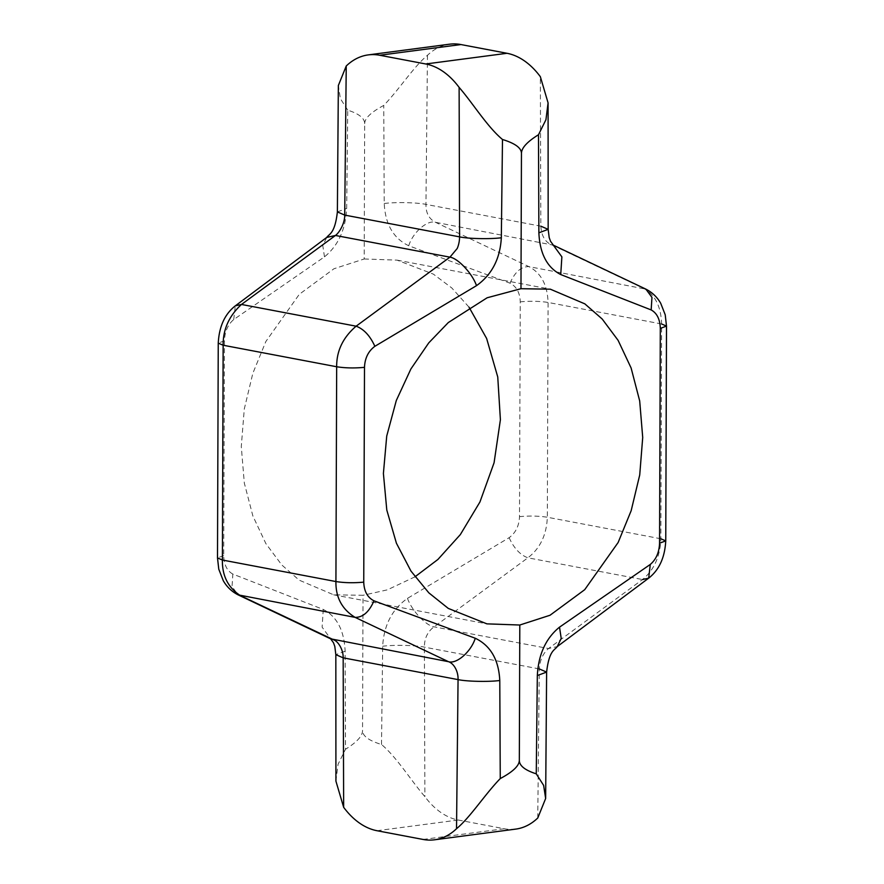 <?xml version="1.0" encoding="UTF-8"?>
<svg xmlns="http://www.w3.org/2000/svg" width="884" height="884" viewBox="0 0 884 884"><rect width="100%" height="100%" fill="white"/><g stroke="black" fill="none" stroke-linecap="round" stroke-linejoin="round"><path stroke-width="0.66" stroke-dasharray="4.42 3.31" d="M232.835 574.07C227.022 570.865 223.983 564.699 223.696 555.605L224.448 340.804C224.79 331.611 227.884 324.527 233.719 319.555L324.483 256.846C338.185 245.664 345.589 229.531 346.672 208.447L347.743 110.168C359.026 113.771 364.672 118.279 364.672 123.694L364.197 258.979L333.975 268.747L299.289 294.317L265.863 341.5L252.835 373.302L244.271 409.06L241.288 446.531L244.304 483.04L252.89 516.013L265.885 543.627L281.808 564.986L299.168 580.147L333.655 594.81L363.026 595.297L362.55 730.593C362.517 736.007 356.838 742.229 345.511 749.245L345.125 651.188C344.185 630.414 336.892 616.491 323.257 609.441L232.835 574.07L232.039 586.589L238.083 594.844M364.197 258.979L397.082 260.139L433.381 274.139L451.79 287.952L469.028 307.179M414.972 576.821L387.38 589.838L363.026 595.297M515.737 829.104A85.372 54.697 82.5 0 1 504.3 828.75L458.232 820.02A85.372 54.697 82.5 0 1 424.884 796.617C411.215 780.881 396.839 757.312 381.512 744.505C368.871 740.637 362.55 735.996 362.55 730.593M335.92 781.125L338.053 764.295L345.511 749.245M323.257 609.441L322.13 627.165L330.638 638.823M233.719 319.555L235.31 305.853M324.483 256.846L322.782 245.586L326.726 237.431M347.743 110.168L340.373 98.621L338.351 85.505M364.672 123.694C364.705 118.279 371.059 112.191 383.744 105.428C399.181 89.549 413.624 66.731 427.469 55.294A85.372 54.697 82.5 0 1 449.503 44.2M381.512 744.505L382.673 646.237C383.899 625.143 392.176 609.175 407.502 598.346L509.129 537.693C515.659 532.864 519.118 525.847 519.505 516.654L520.256 301.853C519.936 292.748 516.521 286.515 510.024 283.178L408.728 245.752C393.468 238.426 385.302 224.337 384.22 203.497L383.744 105.428M537.759 818.009L539.284 668.912C539.87 660.282 542.942 653.497 548.522 648.536L642.524 579.539C654.061 570.047 660.171 556.456 660.856 538.765L661.608 323.975C661.044 306.461 655.022 294.582 643.53 288.35L549.936 243.995C544.389 240.791 541.351 234.846 540.831 226.171L540.345 76.687M427.469 55.294L425.944 204.392C425.856 212.956 429.027 218.923 435.481 222.304L528.897 266.625C541.085 272.99 547.472 284.935 548.08 302.45L547.329 517.25C546.599 534.931 540.124 548.456 527.881 557.815L434.066 626.844C427.591 631.629 424.364 638.392 424.397 647.132L424.884 796.617M407.502 598.346C411.513 610.269 425.9 625.717 434.066 626.844L548.522 648.536L557.263 646.569M509.129 537.693C513.913 548.213 520.168 554.92 527.881 557.815L642.524 579.539M510.024 283.178C514.875 272.029 521.173 266.515 528.897 266.625L645.917 289.156M408.728 245.752C412.828 232.415 427.326 219.707 435.481 222.304L553.351 245.166M376.993 830.717L458.232 820.02M423.06 839.446L504.3 828.75M345.125 651.188L335.832 654.646M223.696 555.605L217.497 557.903M224.448 340.804L218.249 343.114M337.379 211.906L346.672 208.447M384.22 203.497C395.214 202.005 417.381 202.48 425.944 204.392L540.831 226.171M661.608 323.975L548.08 302.45C539.616 301.124 530.345 300.925 520.256 301.853M660.856 538.765L547.329 517.25C538.864 515.913 529.593 515.715 519.505 516.654M539.284 668.912L424.397 647.132C415.834 645.221 393.667 644.745 382.673 646.237M333.655 594.81L486.918 623.861M397.082 260.139L550.345 289.19"/><path stroke-width="1.33" d="M379.7 55.25L425.768 63.979L507.007 53.283L460.94 44.554A85.372 54.697 82.5 0 0 449.503 44.2L368.263 54.896A85.372 54.697 82.5 0 1 379.7 55.25L460.94 44.554M456.531 828.706L458.056 679.608C458.376 671.707 454.199 663.641 448.519 661.696L355.103 617.375C342.042 609.33 335.644 597.385 335.92 581.55L336.671 366.749C336.506 350.97 342.992 337.445 356.119 326.185L449.934 257.156L457.216 248.492C458.708 245.001 459.503 241.122 459.603 236.868L459.116 87.383C472.785 103.119 487.161 126.688 502.488 139.495C515.129 143.363 521.449 148.004 521.449 153.407L520.974 288.703L487.139 297.775L448.298 322.561L428.773 342.859L410.883 368.982L396.308 400.496L386.728 436.055L383.402 473.47L386.794 510.046L396.419 543.218L410.994 571.119L428.839 592.855L448.287 608.413L486.918 623.861L519.803 625.021L519.328 760.306C519.295 765.721 512.941 771.809 500.256 778.572C484.819 794.451 470.376 817.269 456.531 828.706A85.372 54.697 82.5 0 1 434.497 839.8A85.372 54.697 82.5 0 1 423.06 839.446L376.993 830.717A85.372 54.697 82.5 0 1 343.655 807.313L335.92 781.125L335.832 654.646L343.169 657.829L343.655 807.313M469.028 307.179L486.631 338.473L497.747 376.971L500.399 419.756L494.079 462.752L479.946 501.968L460.343 534.588L437.923 559.45L414.972 576.821M520.974 288.703L550.345 289.19L584.832 303.853L602.192 319.013L618.115 340.373L631.11 367.987L639.696 400.96L642.712 437.469L639.729 474.94L631.165 510.698L618.137 542.5L584.711 589.683L550.025 615.253L519.803 625.021M502.488 139.495L501.327 237.763C500.123 258.813 491.847 274.78 476.498 285.654L374.871 346.307C368.341 351.136 364.871 358.153 364.495 367.346L363.744 582.147C364.064 591.252 367.479 597.485 373.976 600.822L475.272 638.248C490.554 645.618 498.731 659.696 499.78 680.503L500.256 778.572M346.241 65.991L344.716 215.088L337.379 211.906L338.351 85.505L346.241 65.991A85.372 54.697 82.5 0 1 368.263 54.896M425.768 63.979A85.372 54.697 82.5 0 1 459.116 87.383M501.327 237.763C490.333 239.255 468.166 238.779 459.603 236.868L344.716 215.088C344.893 222.923 339.776 232.205 335.478 235.464L241.476 304.461C229.089 315.864 222.967 329.456 223.144 345.235L222.392 560.025C222.116 575.871 228.138 587.738 240.47 595.65L334.064 640.005C338.351 641.685 343.401 649.917 343.169 657.829L458.056 679.608C466.619 681.52 488.786 681.995 499.78 680.503M335.832 654.646L334.804 646.436L333.5 642.779L330.638 638.823L448.519 661.696C456.674 664.293 471.172 651.585 475.272 638.248M330.693 638.856L238.083 594.844L355.103 617.375C362.827 617.485 369.125 611.971 373.976 600.822M238.083 594.844C231.785 591.628 226.857 586.921 223.287 580.711L218.779 569.219L217.497 557.903L218.249 343.114C219.144 326.472 224.834 314.063 235.31 305.853L241.476 304.461L356.119 326.185C363.832 329.08 370.087 335.787 374.871 346.307M235.31 305.853L326.726 237.431L335.478 235.464L449.934 257.156C458.1 258.283 472.487 273.731 476.498 285.654M642.524 579.539L648.69 578.147L650.281 564.445L559.517 627.154C545.826 638.303 538.433 654.425 537.328 675.553L536.256 773.831L543.627 785.379L545.649 798.495L537.759 818.009A85.372 54.697 82.5 0 1 515.737 829.104L434.497 839.8M536.256 773.831C524.974 770.229 519.328 765.721 519.328 760.306M521.449 153.407C521.483 147.993 527.162 141.772 538.489 134.755L538.875 232.812C539.837 253.631 547.119 267.543 560.743 274.559L651.165 309.93C656.978 313.135 660.016 319.301 660.304 328.395L659.552 543.196C659.21 552.401 656.116 559.484 650.281 564.445M507.007 53.283A85.372 54.697 82.5 0 1 540.345 76.687L548.08 102.875L545.947 119.705L538.489 134.755M660.856 538.765L665.751 540.886C664.856 557.528 659.166 569.937 648.69 578.147L557.274 646.569L561.218 638.414L559.517 627.154M540.831 226.171L548.168 229.354L549.196 237.564L550.5 241.222L553.362 245.177L645.917 289.156L651.961 297.411L651.165 309.93M553.351 245.166L561.87 256.868L560.743 274.559M364.495 367.346C354.407 368.285 345.136 368.087 336.671 366.749L223.144 345.235L218.249 343.114M363.744 582.147C353.655 583.075 344.384 582.876 335.92 581.55L222.392 560.025L217.497 557.903M337.379 211.906L337.379 211.906C334.892 233.708 329.401 233.63 326.726 237.431M539.284 668.912L546.621 672.094L537.328 675.553M661.608 323.975L666.503 326.097L665.751 540.886L659.552 543.196M645.917 289.156C652.215 292.372 657.144 297.079 660.713 303.289L665.221 314.781L666.503 326.097L660.304 328.395M548.08 102.875L548.168 229.354L538.875 232.812M557.274 646.569C554.599 650.37 549.108 650.293 546.621 672.094L545.649 798.495"/></g></svg>
